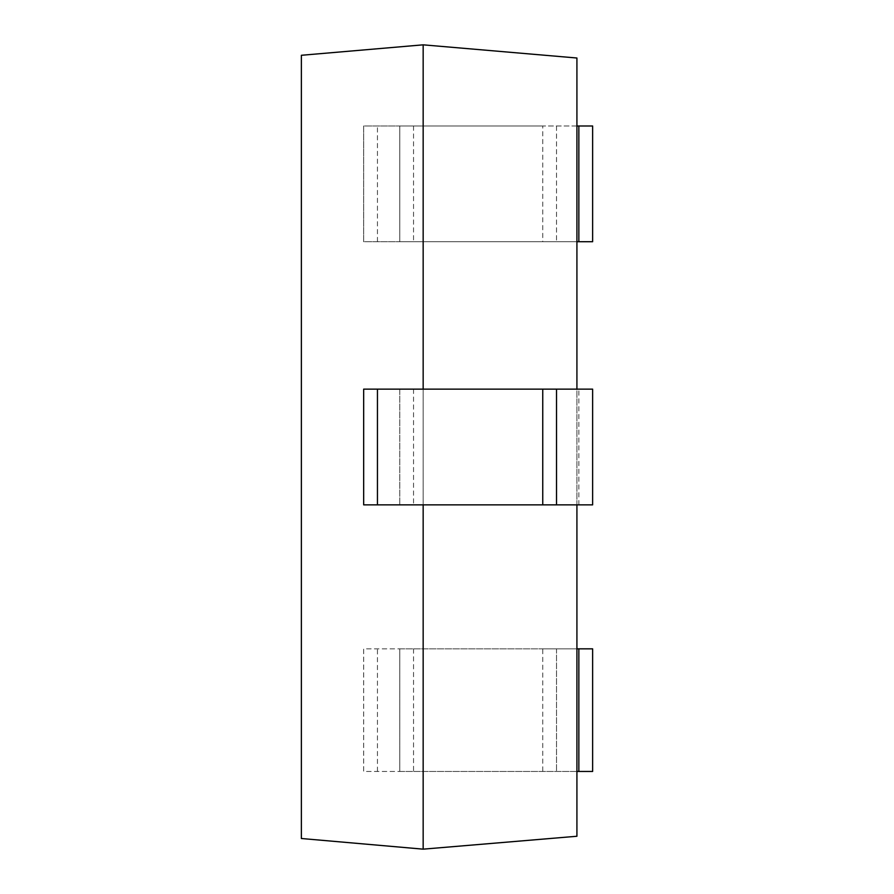 <?xml version="1.0" encoding="UTF-8"?>
<svg xmlns="http://www.w3.org/2000/svg" width="894" height="894" viewBox="0 0 894 894"><rect width="100%" height="100%" fill="white"/><g stroke="black" fill="none" stroke-linecap="round" stroke-linejoin="round"><path stroke-width="0.67" stroke-dasharray="4.47 3.35" d="M423.164 849.155L301.367 838.505L301.367 55.283L423.164 44.834L423.164 849.155L576.921 836.259L576.921 58.009L423.164 44.834M423.164 389.136L423.164 504.864M399.774 389.136L363.668 389.136L363.668 504.864L592.633 504.864L592.633 389.136L399.774 389.136L399.774 504.864L399.774 389.136M576.921 504.864L576.921 389.136M576.921 771.455L399.774 771.455L399.774 648.843L363.668 648.843L363.668 771.455L592.633 771.455L592.633 648.843L542.747 648.843L542.747 771.455M576.921 648.843L399.774 648.843L399.774 771.455L363.668 771.455L363.668 648.843L542.747 648.843M576.921 241.715L399.774 241.715L399.774 125.987L363.668 125.987L363.668 241.715L592.633 241.715L592.633 125.987L542.747 125.987L542.747 241.715M576.921 125.987L399.774 125.987L399.774 241.715L363.668 241.715L363.668 125.987L542.747 125.987M556.526 648.843L556.526 771.455L556.526 648.843M556.526 125.987L556.526 241.715L556.526 125.987M556.526 389.136L556.526 504.864M377.447 771.455L377.447 648.843M413.542 648.843L413.542 771.455M377.447 241.715L377.447 125.987M413.542 125.987L413.542 241.715M578.854 504.864L578.854 389.136M413.542 389.136L413.542 504.864"/><path stroke-width="1.34" d="M423.164 504.864L423.164 849.155L301.367 838.505L301.367 55.283L423.164 44.834L423.164 389.136M576.921 389.136L576.921 58.009L423.164 44.834M423.164 849.155L576.921 836.259L576.921 504.864M576.921 648.843L592.633 648.843L592.633 771.455L576.921 771.455M576.921 125.987L592.633 125.987L592.633 241.715L576.921 241.715M556.526 504.864L592.633 504.864L592.633 389.136L556.526 389.136L556.526 504.864L363.668 504.864L363.668 389.136L556.526 389.136M578.854 771.455L578.854 648.843M578.854 241.715L578.854 125.987M377.447 504.864L377.447 389.136M542.747 389.136L542.747 504.864"/></g></svg>
